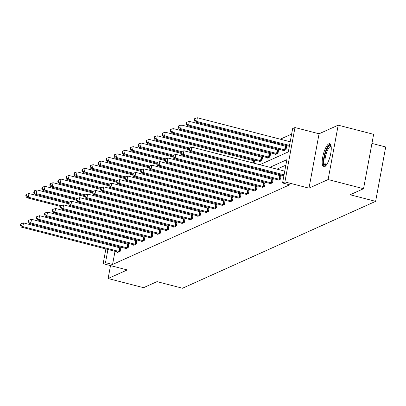<?xml version="1.0" encoding="UTF-8"?>
<svg xmlns="http://www.w3.org/2000/svg" width="406" height="406" viewBox="0 0 406 406"><rect width="100%" height="100%" fill="white"/><g stroke="black" fill="none" stroke-linecap="round" stroke-linejoin="round"><path stroke-width="0.61" d="M324.607 166.719A11.952 3.527 104.5 0 1 323.739 166.825A11.952 3.527 104.5 0 1 322.993 155.716A11.952 3.527 104.5 0 1 328.855 143.79A11.952 3.527 104.5 0 1 329.723 143.683A11.952 3.527 104.5 0 1 330.469 154.787A11.952 3.527 104.5 0 1 324.607 166.719M110.513 265.605L108.118 278.531L127.24 269.929L103.144 263.702L105.875 248.964M363.553 188.709L328.119 179.548L338.193 125.175L373.627 134.33L363.553 188.709L350.109 194.753L375.621 201.346L182.507 288.235L156.995 281.637L143.551 287.687L108.118 278.531M291.625 134.081L280.262 139.192M273.542 142.217L272.243 142.8M265.524 145.825L264.225 146.409M257.505 149.428L256.206 150.017M249.487 153.037L248.188 153.62M241.468 156.645L240.169 157.229M259.835 164.714L288.321 151.895L292.64 128.606L294.979 127.55L284.9 181.929L282.561 182.979L286.88 159.685L269.914 167.318M338.193 125.175L319.075 133.777L294.979 127.55M371.947 143.419L385.7 146.972L375.621 201.346M278.054 179.863L277.978 180.294L280.546 179.137L281.226 175.463L280.653 175.722M262.017 187.08L261.936 187.511L264.509 186.354L265.189 182.68L264.616 182.939M245.98 194.296L245.899 194.728L248.472 193.571L249.152 189.896L248.579 190.155M229.943 201.508L229.862 201.939L232.435 200.787L233.115 197.113L232.542 197.372M213.906 208.725L213.825 209.156L216.398 207.999L217.078 204.325L216.505 204.583M197.869 215.941L197.788 216.373L200.361 215.216L201.041 211.541L200.468 211.8M181.832 223.158L181.751 223.589L184.324 222.432L185.004 218.758L184.431 219.017M165.795 230.369L165.714 230.801L168.287 229.649L168.967 225.975L168.394 226.233M149.758 237.586L149.677 238.017L152.25 236.86L152.93 233.186L152.351 233.445M133.721 244.803L133.64 245.234L136.213 244.077L136.893 240.403L136.315 240.662M117.684 252.019L117.603 252.451L120.176 251.294L120.856 247.619L120.277 247.878M285.865 165.161L277.004 169.15M270.284 172.174L268.985 172.758M262.266 175.778L260.967 176.366M254.247 179.386L252.948 179.97M246.224 182.994L244.93 183.578M238.205 186.603L236.911 187.186M230.187 190.211L228.893 190.795M222.168 193.819L220.874 194.403M214.15 197.428L212.856 198.011M206.131 201.036L204.837 201.62M198.113 204.639L196.819 205.228M190.094 208.248L188.795 208.831M182.076 211.856L180.777 212.439M174.057 215.464L172.758 216.048M166.039 219.073L164.74 219.656M158.02 222.681L156.721 223.264M150.002 226.289L148.703 226.873M141.983 229.897L140.684 230.481M133.965 233.501L132.666 234.089M125.946 237.109L124.647 237.693M117.928 240.717L116.857 241.362M116.014 245.904L115.852 246.782M115.01 251.324L112.569 264.479L289.651 184.811L282.561 182.979M125.703 248.411L125.621 248.842L128.194 247.685L128.875 244.011L128.296 244.27M141.74 241.194L141.658 241.626L144.231 240.469L144.912 236.794L144.333 237.053M157.777 233.978L157.695 234.409L160.268 233.252L160.949 229.583L160.37 229.842M173.814 226.766L173.732 227.198L176.305 226.04L176.986 222.366L176.412 222.625M189.851 219.55L189.769 219.981L192.342 218.824L193.023 215.15L192.449 215.408M205.888 212.333L205.806 212.764L208.379 211.607L209.06 207.933L208.486 208.192M221.925 205.116L221.843 205.548L224.416 204.391L225.097 200.721L224.523 200.98M237.962 197.905L237.88 198.336L240.453 197.179L241.134 193.505L240.56 193.763M253.999 190.688L253.917 191.119L256.49 189.962L257.171 186.288L256.597 186.547M270.036 183.471L269.96 183.903L272.527 182.746L273.208 179.071L272.634 179.33M112.569 264.479L105.484 262.646L103.144 263.702M319.075 133.777L308.996 188.156L328.119 179.548M308.996 188.156L284.9 181.929M106.717 244.422L106.879 243.544M107.722 239.002L107.884 238.124M108.727 233.582L108.889 232.704M109.732 228.162L109.894 227.284M110.736 222.742L110.899 221.864M110.843 238.885L109.767 239.53M108.925 244.072L108.762 244.95M107.92 249.492L105.484 262.646M263.195 170.342L261.895 170.926M255.176 173.951L253.877 174.534M247.158 177.554L245.858 178.143M239.139 181.162L237.84 181.746M231.121 184.771L229.821 185.354M223.102 188.379L221.803 188.963M215.084 191.987L213.784 192.571M207.065 195.596L205.766 196.179M199.047 199.204L197.747 199.788M191.028 202.812L189.729 203.396M183.01 206.415L181.71 207.004M174.991 210.024L173.692 210.607M166.973 213.632L165.673 214.216M158.954 217.24L157.655 217.824M150.936 220.849L149.636 221.432M142.917 224.457L141.618 225.041M134.899 228.065L133.599 228.649M126.88 231.674L125.581 232.257M118.862 235.277L117.562 235.866M115.502 229.649L116.801 229.065M123.52 226.046L124.82 225.457M131.539 222.437L132.838 221.854M139.557 218.829L140.857 218.245M147.576 215.221L148.875 214.637M155.594 211.612L156.894 211.029M163.613 208.004L164.912 207.42M171.631 204.396L172.931 203.812M179.65 200.787L180.949 200.204M187.668 197.184L188.968 196.595M195.687 193.576L196.986 192.992M203.705 189.967L205.005 189.384M211.724 186.359L213.023 185.775M219.742 182.751L221.042 182.167M227.761 179.142L229.06 178.559M235.779 175.534L237.079 174.95M243.798 171.926L245.097 171.342M251.816 168.323L253.116 167.739M112.944 222.392L112.782 223.27M111.939 227.812L111.777 228.69M120.034 224.224L119.871 225.102M286.098 146.333L286.677 146.074L285.991 149.748L283.424 150.905L283.505 150.474M278.08 149.941L278.653 149.682L277.973 153.356L275.405 154.513L275.486 154.082M270.061 153.549L270.635 153.29L269.954 156.965L267.387 158.117L267.468 157.685M262.043 157.158L262.616 156.899L261.936 160.568L259.368 161.725L259.449 161.294M254.024 160.761L254.598 160.502L254.095 163.227M246.077 166.836L246.239 165.958M238.058 170.444L238.22 169.566M230.04 174.052L230.202 173.174M222.021 177.661L222.183 176.783M214.003 181.269L214.165 180.391M205.984 184.877L206.146 183.999M197.966 188.48L198.128 187.608M189.947 192.089L190.109 191.211M181.929 195.697L182.091 194.819M173.91 199.305L174.072 198.427M165.892 202.914L166.054 202.036M157.873 206.522L158.035 205.644M149.855 210.13L150.017 209.252M141.836 213.739L141.998 212.861M133.818 217.342L133.98 216.469M125.799 220.95L125.961 220.072M116.887 241.184L109.803 239.357M118.796 251.39L119.476 247.716L23.518 222.919L22.837 226.594L118.796 251.39A1.533 0.335 -169.5 0 0 119.359 251.512L119.597 251.553M20.813 225.188L21.087 223.721L20.574 223.95L20.3 225.421L20.813 225.188L22.837 226.594L21.554 227.172L117.507 251.969A1.533 0.335 -169.5 0 1 117.999 252.121L118.176 252.192M119.476 247.716A1.533 0.335 -169.5 0 0 120.039 247.838L120.79 247.964M23.518 222.919L21.087 223.721M20.3 225.421L21.554 227.172M68.421 203.726L28.968 193.53L28.283 197.204L26.999 197.783L60.565 206.456M61.149 205.695L28.283 197.204L26.263 195.799L26.532 194.327L26.02 194.56L25.745 196.027L26.263 195.799M26.999 197.783L25.745 196.027M26.532 194.327L28.968 193.53M126.814 247.782L127.494 244.107L31.536 219.311L30.856 222.985L126.814 247.782A1.533 0.335 -169.5 0 0 127.377 247.904L127.616 247.944M28.831 221.58L29.105 220.113L28.593 220.341L28.318 221.813L28.831 221.58L30.856 222.985L29.572 223.564L125.525 248.36A1.533 0.335 -169.5 0 1 126.017 248.518L126.195 248.584M127.494 244.107A1.533 0.335 -169.5 0 0 128.057 244.229L128.809 244.356M31.536 219.311L29.105 220.113M28.318 221.813L29.572 223.564M134.833 244.179L135.513 240.504L39.555 215.708L38.874 219.377L134.833 244.179A1.533 0.335 -169.5 0 0 135.396 244.295L135.634 244.336M36.85 217.976L37.124 216.505L36.611 216.738L36.337 218.205L36.85 217.976L38.874 219.377L37.591 219.956L133.549 244.752A1.533 0.335 -169.5 0 1 134.036 244.909L134.213 244.975M135.513 240.504A1.533 0.335 -169.5 0 0 136.076 240.621L136.827 240.748M39.555 215.708L37.124 216.505M36.337 218.205L37.591 219.956M76.44 200.117L36.987 189.922L36.301 193.596L35.017 194.175L68.584 202.848M69.167 202.086L36.301 193.596L34.282 192.19L34.551 190.718L34.038 190.952L33.764 192.424L34.282 192.19M35.017 194.175L33.764 192.424M34.551 190.718L36.987 189.922M84.458 196.509L45.005 186.313L44.32 189.988L43.036 190.566L76.602 199.239M77.186 198.478L44.32 189.988L42.3 188.582L42.569 187.115L42.057 187.344L41.782 188.815L42.3 188.582M43.036 190.566L41.782 188.815M42.569 187.115L45.005 186.313M326.079 165.44A10.343 3.05 104.5 0 1 323.942 161.857A10.343 3.05 104.5 0 1 326.627 149.819A10.343 3.05 104.5 0 1 331.098 146.023M331.174 146.541A9.577 2.827 -75.5 0 0 330.971 146.459A9.577 2.827 -75.5 0 0 327.013 151.408A9.577 2.827 -75.5 0 0 324.942 161.573A9.577 2.827 -75.5 0 0 326.175 164.998A9.577 2.827 -75.5 0 0 326.394 165.029M330.301 144.049A11.875 3.502 -75.5 0 0 325.632 150.956A11.875 3.502 -75.5 0 0 323.359 162.796A11.875 3.502 -75.5 0 0 324.424 166.785M142.851 240.57L143.531 236.896L47.573 212.099L46.893 215.774L142.851 240.57A1.533 0.335 -169.5 0 0 143.414 240.687L143.653 240.728M44.868 214.368L45.142 212.896L44.63 213.13L44.355 214.596L44.868 214.368L46.893 215.774L45.609 216.347L141.567 241.149A1.533 0.335 -169.5 0 1 142.054 241.301L142.232 241.367M143.531 236.896A1.533 0.335 -169.5 0 0 144.1 237.013L144.846 237.14M47.573 212.099L45.142 212.896M44.355 214.596L45.609 216.347M92.477 192.901L53.024 182.705L52.344 186.379L51.054 186.958L84.621 195.631M85.204 194.87L52.344 186.379L50.319 184.974L50.588 183.507L50.075 183.735L49.801 185.207L50.319 184.974M51.054 186.958L49.801 185.207M50.588 183.507L53.024 182.705M150.87 236.962L151.55 233.288L55.592 208.491L54.911 212.165L150.87 236.962A1.533 0.335 -169.5 0 0 151.433 237.079L151.671 237.119M52.887 210.76L53.161 209.288L52.648 209.521L52.374 210.988L52.887 210.76L54.911 212.165L53.628 212.744L149.586 237.54A1.533 0.335 -169.5 0 1 150.078 237.693L150.25 237.759M151.55 233.288A1.533 0.335 -169.5 0 0 152.118 233.404L152.864 233.531M55.592 208.491L53.161 209.288M52.374 210.988L53.628 212.744M100.495 189.292L61.042 179.097L60.362 182.771L59.073 183.35L92.639 192.023M93.223 191.267L60.362 182.771L58.337 181.365L58.606 179.899L58.094 180.127L57.819 181.599L58.337 181.365M59.073 183.35L57.819 181.599M58.606 179.899L61.042 179.097M158.888 233.354L159.568 229.679L63.61 204.883L62.93 208.557L158.888 233.354A1.533 0.335 -169.5 0 0 159.451 233.475L159.69 233.511M60.905 207.151L61.179 205.68L60.667 205.913L60.392 207.385L60.905 207.151L62.93 208.557L61.646 209.136L157.604 233.932A1.533 0.335 -169.5 0 1 158.096 234.084L158.274 234.15M159.568 229.679A1.533 0.335 -169.5 0 0 160.137 229.801L160.883 229.923M63.61 204.883L61.179 205.68M60.392 207.385L61.646 209.136M108.514 185.684L69.061 175.488L68.381 179.163L67.091 179.741L100.658 188.414M101.241 187.658L68.381 179.163L66.356 177.757L66.625 176.29L66.112 176.519L65.843 177.99L66.356 177.757M67.091 179.741L65.843 177.99M66.625 176.29L69.061 175.488M166.907 229.745L167.587 226.071L71.629 201.274L70.948 204.949L166.907 229.745A1.533 0.335 -169.5 0 0 167.47 229.867L167.708 229.908M68.924 203.543L69.198 202.076L68.685 202.305L68.411 203.776L68.924 203.543L70.948 204.949L69.665 205.527L165.623 230.324A1.533 0.335 -169.5 0 1 166.115 230.476L166.293 230.542M167.587 226.071A1.533 0.335 -169.5 0 0 168.155 226.193L168.901 226.32M71.629 201.274L69.198 202.076M68.411 203.776L69.665 205.527M116.532 182.081L77.079 171.885L76.399 175.554L75.11 176.133L108.676 184.806M109.26 184.05L76.399 175.554L74.374 174.154L74.643 172.682L74.131 172.915L73.862 174.382L74.374 174.154M75.11 176.133L73.862 174.382M74.643 172.682L77.079 171.885M174.925 226.137L175.605 222.463L79.647 197.666L78.967 201.34L174.925 226.137A1.533 0.335 -169.5 0 0 175.488 226.259L175.727 226.299M76.942 199.935L77.216 198.468L76.704 198.696L76.429 200.168L76.942 199.935L78.967 201.34L77.683 201.919L173.641 226.715A1.533 0.335 -169.5 0 1 174.133 226.868L174.311 226.939M175.605 222.463A1.533 0.335 -169.5 0 0 176.174 222.584L176.92 222.711M79.647 197.666L77.216 198.468M76.429 200.168L77.683 201.919M124.551 178.473L85.098 168.277L84.418 171.951L83.129 172.525L116.695 181.203M117.278 180.442L84.418 171.951L82.393 170.545L82.662 169.074L82.149 169.307L81.88 170.774L82.393 170.545M83.129 172.525L81.88 170.774M82.662 169.074L85.098 168.277M182.944 222.529L183.624 218.854L87.666 194.058L86.985 197.732L182.944 222.529A1.533 0.335 -169.5 0 0 183.507 222.65L183.745 222.691M84.961 196.326L85.235 194.86L84.722 195.088L84.448 196.56L84.961 196.326L86.985 197.732L85.702 198.311L181.66 223.107A1.533 0.335 -169.5 0 1 182.152 223.259L182.33 223.33M183.624 218.854A1.533 0.335 -169.5 0 0 184.192 218.976L184.938 219.103M87.666 194.058L85.235 194.86M84.448 196.56L85.702 198.311M132.569 174.864L93.116 164.669L92.436 168.343L91.147 168.921L124.713 177.595M125.297 176.833L92.436 168.343L90.411 166.937L90.685 165.465L90.168 165.699L89.899 167.165L90.411 166.937M91.147 168.921L89.899 167.165M90.685 165.465L93.116 164.669M190.962 218.92L191.642 215.246L95.684 190.45L95.004 194.124L190.962 218.92A1.533 0.335 -169.5 0 0 191.525 219.042L191.764 219.083M92.979 192.718L93.253 191.251L92.741 191.48L92.466 192.951L92.979 192.718L95.004 194.124L93.72 194.702L189.678 219.499A1.533 0.335 -169.5 0 1 190.17 219.656L190.348 219.722M191.642 215.246A1.533 0.335 -169.5 0 0 192.211 215.368L192.957 215.495M95.684 190.45L93.253 191.251M92.466 192.951L93.72 194.702M140.588 171.256L101.135 161.06L100.455 164.734L99.165 165.313L132.732 173.986M133.315 173.225L100.455 164.734L98.43 163.329L98.704 161.857L98.186 162.09L97.917 163.562L98.43 163.329M99.165 165.313L97.917 163.562M98.704 161.857L101.135 161.06M198.981 215.317L199.661 211.643L103.703 186.846L103.022 190.515L198.981 215.317A1.533 0.335 -169.5 0 0 199.544 215.434L199.782 215.474M101.003 189.115L101.272 187.643L100.759 187.876L100.485 189.343L101.003 189.115L103.022 190.515L101.739 191.094L197.697 215.89A1.533 0.335 -169.5 0 1 198.189 216.048L198.367 216.114M199.661 211.643A1.533 0.335 -169.5 0 0 200.229 211.759L200.975 211.886M103.703 186.846L101.272 187.643M100.485 189.343L101.739 191.094M148.606 167.648L109.153 157.452L108.473 161.126L107.184 161.705L140.75 170.378M141.334 169.617L108.473 161.126L106.448 159.72L106.722 158.254L106.205 158.482L105.936 159.954L106.448 159.72M107.184 161.705L105.936 159.954M106.722 158.254L109.153 157.452M206.999 211.709L207.679 208.034L111.721 183.238L111.041 186.912L206.999 211.709A1.533 0.335 -169.5 0 0 207.567 211.825L207.801 211.866M109.021 185.506L109.29 184.035L108.778 184.268L108.503 185.735L109.021 185.506L111.041 186.912L109.757 187.491L205.715 212.287A1.533 0.335 -169.5 0 1 206.207 212.439L206.385 212.505M207.679 208.034A1.533 0.335 -169.5 0 0 208.248 208.151L208.994 208.278M111.721 183.238L109.29 184.035M108.503 185.735L109.757 187.491M156.625 164.039L117.172 153.844L116.492 157.518L115.202 158.096L148.769 166.77M149.352 166.008L116.492 157.518L114.467 156.112L114.741 154.645L114.223 154.874L113.954 156.346L114.467 156.112M115.202 158.096L113.954 156.346M114.741 154.645L117.172 153.844M215.018 208.1L215.698 204.426L119.745 179.63L119.059 183.304L215.018 208.1A1.533 0.335 -169.5 0 0 215.586 208.217L215.819 208.258M117.04 181.898L117.309 180.426L116.796 180.66L116.522 182.127L117.04 181.898L119.059 183.304L117.776 183.882L213.734 208.679A1.533 0.335 -169.5 0 1 214.226 208.831L214.404 208.897M215.698 204.426A1.533 0.335 -169.5 0 0 216.266 204.543L217.012 204.67M119.745 179.63L117.309 180.426M116.522 182.127L117.776 183.882M164.643 160.431L125.19 150.235L124.51 153.91L123.226 154.488L156.787 163.161M157.371 162.405L124.51 153.91L122.485 152.504L122.759 151.037L122.242 151.265L121.973 152.737L122.485 152.504M123.226 154.488L121.973 152.737M122.759 151.037L125.19 150.235M223.036 204.492L223.716 200.818L127.763 176.021L127.078 179.696L223.036 204.492A1.533 0.335 -169.5 0 0 223.605 204.614L223.838 204.649M125.058 178.29L125.327 176.818L124.815 177.052L124.54 178.523L125.058 178.29L127.078 179.696L125.794 180.274L221.752 205.071A1.533 0.335 -169.5 0 1 222.244 205.223L222.422 205.289M223.716 200.818A1.533 0.335 -169.5 0 0 224.285 200.94L225.031 201.061M127.763 176.021L125.327 176.818M124.54 178.523L125.794 180.274M172.662 156.823L133.209 146.627L132.529 150.301L131.245 150.88L164.806 159.553M165.389 158.797L132.529 150.301L130.504 148.9L130.778 147.429L130.26 147.657L129.991 149.129L130.504 148.9M131.245 150.88L129.991 149.129M130.778 147.429L133.209 146.627M231.055 200.884L231.735 197.209L135.782 172.413L135.096 176.087L231.055 200.884A1.533 0.335 -169.5 0 0 231.623 201.006L231.862 201.046M133.077 174.681L133.346 173.215L132.833 173.443L132.559 174.915L133.077 174.681L135.096 176.087L133.813 176.666L229.771 201.462A1.533 0.335 -169.5 0 1 230.263 201.615L230.441 201.68M231.735 197.209A1.533 0.335 -169.5 0 0 232.303 197.331L233.049 197.458M135.782 172.413L133.346 173.215M132.559 174.915L133.813 176.666M180.68 153.219L141.227 143.024L140.547 146.693L139.263 147.271L172.824 155.945M173.408 155.188L140.547 146.693L138.522 145.292L138.796 143.82L138.279 144.054L138.01 145.521L138.522 145.292M139.263 147.271L138.01 145.521M138.796 143.82L141.227 143.024M239.073 197.275L239.753 193.601L143.8 168.805L143.115 172.479L239.073 197.275A1.533 0.335 -169.5 0 0 239.641 197.397L239.88 197.438M141.095 171.073L141.364 169.606L140.852 169.835L140.577 171.307L141.095 171.073L143.115 172.479L141.831 173.057L237.789 197.854A1.533 0.335 -169.5 0 1 238.281 198.006L238.459 198.077M239.753 193.601A1.533 0.335 -169.5 0 0 240.322 193.723L241.068 193.85M143.8 168.805L141.364 169.606M140.577 171.307L141.831 173.057M188.699 149.611L149.246 139.415L148.566 143.09L147.282 143.668L180.843 152.341M181.426 151.58L148.566 143.09L146.541 141.684L146.815 140.212L146.297 140.446L146.028 141.912L146.541 141.684M147.282 143.668L146.028 141.912M146.815 140.212L149.246 139.415M247.092 193.667L247.772 189.993L151.819 165.196L151.133 168.871L247.092 193.667A1.533 0.335 -169.5 0 0 247.66 193.789L247.899 193.829M149.114 167.465L149.383 165.998L148.87 166.227L148.596 167.698L149.114 167.465L151.133 168.871L149.85 169.449L245.808 194.246A1.533 0.335 -169.5 0 1 246.3 194.398L246.478 194.469M247.772 189.993A1.533 0.335 -169.5 0 0 248.34 190.115L249.086 190.241M151.819 165.196L149.383 165.998M148.596 167.698L149.85 169.449M254.537 160.847L253.786 160.725A1.533 0.335 10.5 0 1 253.222 160.603L157.264 135.807L156.584 139.481L155.3 140.06L188.861 148.733M189.445 147.972L156.584 139.481L154.559 138.076L154.833 136.604L154.316 136.837L154.047 138.304L154.559 138.076M155.3 140.06L154.047 138.304M154.833 136.604L157.264 135.807M255.11 190.059L255.79 186.384L159.837 161.588L159.152 165.262L255.11 190.059A1.533 0.335 -169.5 0 0 255.678 190.181L255.917 190.221M157.132 163.862L157.401 162.39L156.889 162.623L156.614 164.09L157.132 163.862L159.152 165.262L157.868 165.841L253.826 190.637A1.533 0.335 -169.5 0 1 254.318 190.795L254.496 190.861M255.79 186.384A1.533 0.335 -169.5 0 0 256.359 186.506L257.105 186.633M159.837 161.588L157.401 162.39M156.614 164.09L157.868 165.841M262.555 157.239L261.804 157.117A1.533 0.335 10.5 0 1 261.241 156.995L165.283 132.199L164.603 135.873L163.319 136.452L259.272 161.248A1.533 0.335 10.5 0 1 259.764 161.4L259.942 161.466M261.362 160.827L261.124 160.791A1.533 0.335 10.5 0 1 260.556 160.669L164.603 135.873L162.578 134.467L162.852 132.995L162.334 133.229L162.065 134.701L162.578 134.467M163.319 136.452L162.065 134.701M162.852 132.995L165.283 132.199M263.129 186.455L263.809 182.781L167.856 157.985L167.17 161.654L263.129 186.455A1.533 0.335 -169.5 0 0 263.697 186.572L263.936 186.613M165.151 160.253L165.42 158.782L164.907 159.015L164.633 160.482L165.151 160.253L167.17 161.654L165.887 162.233L261.845 187.029A1.533 0.335 -169.5 0 1 262.337 187.186L262.515 187.252M263.809 182.781A1.533 0.335 -169.5 0 0 264.377 182.898L265.123 183.025M167.856 157.985L165.42 158.782M164.633 160.482L165.887 162.233M270.574 153.635L269.823 153.509A1.533 0.335 10.5 0 1 269.259 153.387L173.301 128.59L172.621 132.265L171.337 132.843L267.29 157.64A1.533 0.335 10.5 0 1 267.782 157.792L267.96 157.858M269.381 157.224L269.142 157.183A1.533 0.335 10.5 0 1 268.574 157.061L172.621 132.265L170.596 130.859L170.87 129.392L170.353 129.621L170.084 131.092L170.596 130.859M171.337 132.843L170.084 131.092M170.87 129.392L173.301 128.59M271.147 182.847L271.827 179.173L175.874 154.376L175.189 158.051L271.147 182.847A1.533 0.335 -169.5 0 0 271.715 182.964L271.954 183.005M173.169 156.645L173.438 155.173L172.926 155.407L172.651 156.873L173.169 156.645L175.189 158.051L173.905 158.629L269.863 183.426A1.533 0.335 -169.5 0 1 270.355 183.578L270.533 183.644M271.827 179.173A1.533 0.335 -169.5 0 0 272.396 179.29L273.147 179.416M175.874 154.376L173.438 155.173M172.651 156.873L173.905 158.629M278.592 150.027L277.841 149.9A1.533 0.335 10.5 0 1 277.278 149.778L181.32 124.982L180.64 128.656L179.356 129.235L275.309 154.031A1.533 0.335 10.5 0 1 275.801 154.184L275.978 154.255M277.399 153.615L277.161 153.575A1.533 0.335 10.5 0 1 276.593 153.453L180.64 128.656L178.615 127.251L178.889 125.784L178.371 126.012L178.102 127.484L178.615 127.251M179.356 129.235L178.102 127.484M178.889 125.784L181.32 124.982M279.166 179.239L279.846 175.565L183.893 150.768L183.213 154.442L279.166 179.239A1.533 0.335 -169.5 0 0 279.734 179.356L279.973 179.396M181.188 153.037L181.457 151.565L180.944 151.798L180.67 153.265L181.188 153.037L183.213 154.442L181.924 155.021L277.882 179.817A1.533 0.335 -169.5 0 1 278.374 179.97L278.552 180.036M279.846 175.565A1.533 0.335 -169.5 0 0 280.414 175.686L281.165 175.808M183.893 150.768L181.457 151.565M180.67 153.265L181.924 155.021M286.611 146.419L285.86 146.292A1.533 0.335 10.5 0 1 285.296 146.17L189.338 121.374L188.658 125.048L187.374 125.627L283.327 150.423A1.533 0.335 10.5 0 1 283.819 150.575L283.997 150.646M285.418 150.007L285.179 149.966A1.533 0.335 10.5 0 1 284.616 149.844L188.658 125.048L186.633 123.642L186.907 122.176L186.39 122.404L186.121 123.876L186.633 123.642M187.374 125.627L186.121 123.876M186.907 122.176L189.338 121.374M284.753 171.149L191.911 147.16L191.231 150.834L284.073 174.824M189.206 149.428L189.475 147.957L188.963 148.19L188.688 149.662L189.206 149.428L191.231 150.834L189.942 151.413L283.911 175.696M191.911 147.16L189.475 147.957M188.688 149.662L189.942 151.413M290.199 141.76L197.357 117.765L196.677 121.44L195.393 122.018L289.356 146.302M289.519 145.434L196.677 121.44L194.652 120.039L194.926 118.567L194.413 118.801L194.139 120.267L194.652 120.039M195.393 122.018L194.139 120.267M194.926 118.567L197.357 117.765M119.359 251.512L120.039 247.838M125.221 219.885L125.058 220.762M124.662 219.737L124.5 220.615M127.377 247.904L128.057 244.229M135.396 244.295L136.076 240.621M133.239 216.276L133.077 217.154M132.681 216.129L132.518 217.007M141.258 212.668L141.095 213.546M140.699 212.526L140.537 213.399M143.414 240.687L144.1 237.013M149.276 209.06L149.114 209.938M148.718 208.917L148.555 209.795M151.433 237.079L152.118 233.404M157.295 205.451L157.132 206.329M156.736 205.309L156.574 206.187M159.451 233.475L160.137 229.801M165.313 201.843L165.151 202.721M164.755 201.701L164.592 202.579M167.47 229.867L168.155 226.193M173.332 198.24L173.169 199.118M172.773 198.092L172.611 198.97M175.488 226.259L176.174 222.584M181.35 194.631L181.188 195.509M180.792 194.484L180.629 195.362M183.507 222.65L184.192 218.976M189.369 191.023L189.206 191.901M188.81 190.876L188.648 191.754M191.525 219.042L192.211 215.368M197.392 187.415L197.225 188.293M196.829 187.267L196.666 188.145M199.544 215.434L200.229 211.759M205.411 183.806L205.243 184.684M204.847 183.664L204.685 184.537M207.567 211.825L208.248 208.151M213.429 180.198L213.262 181.076M212.866 180.056L212.703 180.934M215.586 208.217L216.266 204.543M221.448 176.59L221.285 177.468M220.884 176.448L220.722 177.326M223.605 204.614L224.285 200.94M229.466 172.986L229.304 173.859M228.903 172.839L228.74 173.717M231.623 201.006L232.303 197.331M237.485 169.378L237.322 170.256M236.921 169.231L236.759 170.109M239.641 197.397L240.322 193.723M245.503 165.77L245.341 166.648M244.94 165.623L244.777 166.501M247.66 193.789L248.34 190.115M253.786 160.725L253.359 163.039M253.222 160.603L252.796 162.892M255.678 190.181L256.359 186.506M261.804 157.117L261.124 160.791M261.241 156.995L260.556 160.669M263.697 186.572L264.377 182.898M269.823 153.509L269.142 157.183M269.259 153.387L268.574 157.061M271.715 182.964L272.396 179.29M277.841 149.9L277.161 153.575M277.278 149.778L276.593 153.453M279.734 179.356L280.414 175.686M285.86 146.292L285.179 149.966M285.296 146.17L284.616 149.844"/></g></svg>
